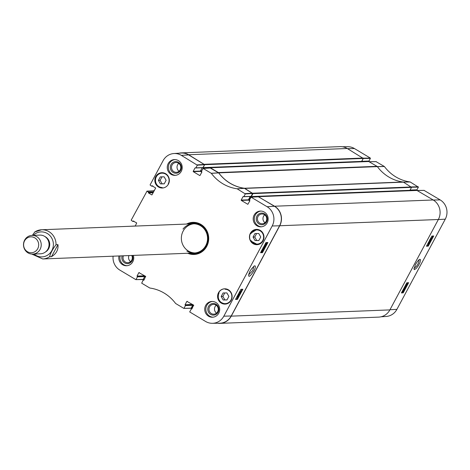 <?xml version="1.0" encoding="UTF-8"?>
<svg xmlns="http://www.w3.org/2000/svg" width="470" height="470" viewBox="0 0 470 470"><rect width="100%" height="100%" fill="white"/><g stroke="black" fill="none" stroke-linecap="round" stroke-linejoin="round"><path stroke-width="0.7" d="M209.908 168.007L210.36 167.761L218.391 172.572A1.169 1.11 87.7 0 1 218.72 172.866L377.345 166.621A1.169 1.11 -92.3 0 0 377.016 166.327L368.691 161.521M377.345 166.621A40.913 38.799 -92.3 0 0 403.025 182.008L244.4 188.253A40.913 38.799 87.7 0 1 218.72 172.866M250.863 196.448L251.374 196.554L252.948 193.605L411.573 187.36L403.436 182.149A1.169 1.11 -92.3 0 0 403.025 182.008M411.573 187.36L409.858 190.397L251.321 196.613M409.1 190.426L408.947 190.72M258.306 196.73L274.574 206.224A14.317 13.577 87.7 0 1 279.732 225.753L231.258 316.146A14.317 13.577 87.7 0 1 219.995 323.366L378.62 317.121A14.317 13.577 -92.3 0 0 389.883 309.9L438.351 219.508A14.317 13.577 -92.3 0 0 433.193 199.979L416.972 190.444M347.254 148.496A14.317 13.577 -92.3 0 0 340.022 146.634L181.397 152.879A14.317 13.577 87.7 0 1 188.635 154.742L204.667 164.688L363.292 158.443L347.254 148.496L188.635 154.742M363.292 158.443L361.577 161.474L203.04 167.69M360.819 161.504L360.666 161.797L360.819 161.504M244.4 188.253A1.169 1.11 87.7 0 1 244.811 188.394L252.948 193.605M219.995 323.366A14.317 13.577 87.7 0 1 217.616 323.243M179.023 153.197A14.317 13.577 87.7 0 1 181.397 152.879M201.894 172.014L200.531 170.863L202.212 167.725L200.42 171.062L193.194 171.35L193.276 171.667L200.502 171.386L200.42 171.062M202.87 167.702L204.667 164.688M153.684 190.779L154.172 190.462M132.299 226.193L135.313 226M144.308 279.409L142.692 279.527M143.133 279.456L144.707 276.513L144.308 276.072L145.071 276.043M144.243 275.831L137.046 276.066L137.128 276.384L144.355 276.101L144.272 275.778M192.201 308.349L190.679 308.279M191.413 308.379L192.988 305.435L192.641 304.537M251.092 197.177L267.101 206.724A14.118 13.389 87.7 0 1 272.189 225.982L223.826 316.175A14.118 13.389 87.7 0 1 212.37 323.301L219.602 323.219A14.317 13.577 -92.3 0 0 231.216 315.987L279.579 225.794A14.317 13.577 -92.3 0 0 274.421 206.265L258.412 196.724L251.092 197.177L249.482 199.967L249.893 200.749L248.812 199.785L250.592 196.46M56.042 244.7L57.969 244.623C58.462 249.758 56.306 253.782 51.5 256.679L49.573 256.755C50.742 252.778 52.893 248.753 56.042 244.7A14.611 13.859 87.7 0 0 48.992 231.669A14.611 13.859 87.7 0 0 41.607 229.765L193.117 223.796M51.5 256.679L57.969 244.623M34.657 232.027L41.607 229.765A14.611 13.859 87.7 0 0 34.798 231.974L32.348 235.394M34.845 237.891A7.949 7.538 87.7 0 1 34.974 251.662A7.949 7.538 87.7 0 1 23.6 244.846A7.949 7.538 87.7 0 1 34.845 237.891M36.719 236.627A9.353 8.865 87.7 0 1 40.984 246.973A9.353 8.865 87.7 0 1 32.73 254.094A9.353 8.865 87.7 0 1 23.5 245.099A9.353 8.865 87.7 0 1 31.995 235.405A9.353 8.865 87.7 0 1 36.719 236.627M31.995 235.405L39.821 235.1A9.353 8.865 87.7 0 1 44.55 236.316A9.353 8.865 87.7 0 1 48.815 246.668A9.353 8.865 87.7 0 1 40.561 253.788L32.73 254.094M419.123 259.74C418.782 263.417 417.078 266.279 414 268.329M370.401 158.378L368.968 161.051L361.741 161.333L363.263 158.49L370.401 158.378L370.319 158.061L354.433 148.543A14.118 13.389 -92.3 0 0 347.647 146.699L342.401 146.758M405.158 287.017L405.034 286.436L405.804 285.801L405.927 286.383L404.893 286.841L405.158 287.017M404.77 286.782L405.539 286.154L405.416 285.572M405.804 285.801L405.927 286.383L405.539 286.154M405.551 285.19L406.015 285.413L406.033 286.377L404.946 287.399L404.929 286.436L406.203 285.449L405.898 285.349M404.946 287.399L404.37 287.135M404.77 288.703L403.918 288.75L403.548 289.497L403.877 288.392L404.97 288.333L404.77 288.703M403.977 288.134L404.97 288.333M403.19 291.218L403.607 290.36M403.542 290.348L403.301 291.283M402.684 291.67L403.184 290.589L402.72 291.723M402.714 291.406L403.043 291.6M402.96 290.031L403.319 290.301L403.759 290.084L403.419 289.908M403.043 289.873L403.354 290.061M402.931 290.066L403.372 289.855M403.301 289.837L403.689 290.072L403.101 291.87L402.12 291.594M402.643 292.011L403.237 290.202M402.526 291.941L402.185 291.764M402.861 290.219L403.207 290.431M430.209 239.647L430.696 239.165L430.256 239.677L430.35 239.189M430.79 238.689L430.45 239.024M430.626 239.735L431.354 238.537L430.649 239.765M430.05 240.058L430.238 239.201L431.56 238.149L430.479 240.158L430.52 239.588L430.05 240.058L429.621 239.817M430.767 238.167L430.972 238.742M430.585 238.507L431.26 237.967M430.479 240.158L430.52 239.588M429.439 240.669L429.598 240.37L430.25 241.192L430.085 241.492L429.439 240.669M429.351 240.816L430.085 241.492M429.451 242.649L428.599 242.696L428.229 243.442L428.558 242.332L429.651 242.273L429.451 242.649M428.675 242.074L429.651 242.273M406.162 284.491L406.427 284.65L406.303 284.068L407.073 283.434L407.196 284.015L406.162 284.479M406.039 284.421L406.809 283.786L406.685 283.204M407.073 283.434L407.196 284.015L406.809 283.786M406.82 282.822L407.284 283.052L407.302 284.009L406.215 285.037L406.197 284.068L407.472 283.081L407.167 282.981M406.215 285.037L405.639 284.767M426.66 245.828L427.682 245.775L429.351 242.655M429.58 242.232L430.003 241.439M430.185 241.104L430.82 239.917M431.654 238.361L432.917 236.011M401.609 292.551L402.631 292.499L402.913 291.97M403.818 290.272L404.658 288.709M404.887 288.28L405.516 287.111M406.291 285.66L406.785 284.75M407.561 283.293L407.866 282.728M428.264 246.121L426.449 246.221L431.895 236.063L433.71 235.964L428.264 246.121L427.682 245.775M403.207 292.845L401.398 292.939L406.844 282.781L408.653 282.687L403.207 292.845L402.631 292.499M415.439 264.569L413.982 269.169L414.417 269.639L416.391 268.311L418.441 265.556L420.068 262.36L420.562 259.681L419.857 259.334C418.993 259.428 417.519 261.173 415.439 264.569M380.994 316.804L386.146 316.463A14.118 13.389 -92.3 0 0 396.903 309.36L445.266 219.167A14.118 13.389 -92.3 0 0 440.179 199.909L424.069 190.397M361.694 161.41L368.968 161.051M368.063 161.198L367.893 161.51M411.608 187.236L418.394 187.125L410.193 181.966A41.113 38.986 87.7 0 1 384.401 166.515L376.076 161.651M418.394 187.125L416.961 189.798L410.122 190.068M410.081 190.144L416.961 189.798M416.05 189.945L415.78 190.45M251.432 241.557L251.068 241.574A7.655 7.261 87.7 0 1 250.575 233.243A7.655 7.261 87.7 0 1 250.863 232.756L251.238 232.738M250.863 232.756A60.606 57.475 87.7 0 1 250.945 233.749A7.074 6.709 87.7 0 1 261.05 231.499A7.074 6.709 87.7 0 1 261.302 242.391A7.074 6.709 87.7 0 1 251.109 240.575L251.197 241.186A7.42 7.038 -92.3 0 0 257.301 244.447A7.42 7.038 -92.3 0 0 262.395 241.833M251.009 233.126L256.72 229.613A7.42 7.038 -92.3 0 0 251.009 233.126L250.945 233.749M162.479 188A7.655 7.261 87.7 0 1 161.58 187.965A60.606 57.475 87.7 0 1 162.203 187.536A7.191 6.815 87.7 0 1 155.564 179.029A7.191 6.815 87.7 0 1 164.618 173.612A7.191 6.815 87.7 0 1 168.178 183.964A60.606 57.475 87.7 0 1 168.607 183.741M218.779 293.163L218.462 293.18A7.655 7.261 87.7 0 1 218.714 292.663A7.655 7.261 87.7 0 1 224.648 288.803M225.694 288.856A60.606 57.475 87.7 0 1 225.107 289.262A7.191 6.815 87.7 0 1 231.745 297.774A7.191 6.815 87.7 0 1 222.692 303.191A7.191 6.815 87.7 0 1 219.132 292.839L218.861 293.01A7.42 7.038 -92.3 0 0 225.406 303.867A7.42 7.038 -92.3 0 0 231.24 300.136M218.462 293.18A60.606 57.475 87.7 0 0 219.132 292.839L218.861 293.01M226.47 289.003L225.107 289.262M258.788 244.388L257.301 244.447L251.197 241.186M251.109 240.575A60.606 57.475 87.7 0 1 251.068 241.574M250.387 233.255A7.655 7.261 87.7 0 1 256.414 229.389A7.655 7.261 87.7 0 1 263.97 236.757A7.655 7.261 87.7 0 1 257.014 244.694A7.655 7.261 87.7 0 1 250.522 241.01A7.655 7.261 87.7 0 1 250.387 233.255M155.758 176.567A7.655 7.261 87.7 0 1 161.78 172.707A7.655 7.261 87.7 0 1 169.335 180.069A7.655 7.261 87.7 0 1 162.385 188.006A7.655 7.261 87.7 0 1 155.887 184.328A7.655 7.261 87.7 0 1 155.758 176.567M218.532 292.669A7.655 7.261 87.7 0 1 224.554 288.809A7.655 7.261 87.7 0 1 232.109 296.171A7.655 7.261 87.7 0 1 225.154 304.108A7.655 7.261 87.7 0 1 218.662 300.43A7.655 7.261 87.7 0 1 218.532 292.669M253.794 266.226L252.837 270.473L248.671 274.821M260.738 237.009L258.853 240.528L255.01 240.552L253.06 237.056L254.946 233.543L258.788 233.514L260.738 237.009M164.224 183.846L160.382 183.87L158.425 180.374L160.317 176.855L164.153 176.832L166.11 180.327L164.224 183.846M226.928 292.933L228.878 296.429L226.992 299.948L223.156 299.972L221.2 296.476L223.086 292.957L226.928 292.933M252.637 193.487L251.109 196.331L243.883 196.613L245.317 193.94L252.637 193.487L244.406 188.305A40.913 38.799 87.7 0 1 218.673 172.895L210.302 168.019M243.812 196.689L251.109 196.331M250.199 196.478L248.413 199.815L241.186 200.097L241.269 200.414L248.495 200.132L248.413 199.815M248.495 200.132L249.805 200.913M192.353 304.366L185.039 304.813L185.121 305.13L192.347 304.848L192.265 304.531M192.347 304.848L193.352 304.96M192.677 305.312L192.588 304.989L185.362 305.277L185.444 305.594L192.677 305.312L191.149 308.156L183.823 308.385L175.616 303.485A41.113 38.986 -92.3 0 0 149.818 288.034L141.711 283.193L143.056 280.202L143.943 280.091M183.94 308.349L191.149 308.156M144.355 276.101L137.369 276.53L137.457 276.848L144.684 276.56L144.596 276.243M144.684 276.56L143.156 279.409L135.836 279.638L119.838 270.091A14.118 13.389 87.7 0 1 113.106 256.197M135.948 279.603L143.156 279.409M153.637 191.831L148.42 192.036L146.993 191.178L153.819 190.808M188.676 154.906A14.317 13.577 -92.3 0 0 181.085 153.055L173.871 153.537A14.118 13.389 87.7 0 1 181.355 155.358L197.324 165.193L204.644 164.735L188.676 154.906L181.355 155.358M204.644 164.735L203.116 167.579L195.467 167.878M195.82 167.943L203.116 167.579M200.502 171.386L201.812 172.167M256.62 233.531L254.763 236.992L256.72 240.487L258.882 240.47M253.06 237.056L254.763 236.992M255.01 240.552L256.72 240.487M224.76 292.945L222.903 296.406L224.86 299.901L227.022 299.889M221.2 296.476L222.903 296.406M223.156 299.972L224.86 299.901M160.382 183.87L164.253 183.788M161.991 176.843L160.135 180.304L162.085 183.799M158.425 180.374L160.135 180.304M193.241 222.686A15.722 14.911 -92.3 0 0 188.059 223.996M189.21 253.201A15.722 14.911 -92.3 0 0 194.474 254.1M190.603 253.142A15.116 14.335 -92.3 0 0 208.022 237.832A15.116 14.335 -92.3 0 0 189.457 223.943M186.884 251.097A14.611 13.859 -92.3 0 0 205.343 246.356A14.611 13.859 -92.3 0 0 201.859 226.628A14.611 13.859 -92.3 0 0 182.989 229.066M193.881 223.791A14.611 13.859 -92.3 0 0 181.655 235.253A14.611 13.859 -92.3 0 0 188.405 251.033A14.611 13.859 -92.3 0 0 195.026 252.948M263.717 248.189L263.858 248.783L263.065 249.405L262.924 248.812L263.999 248.371L263.693 248.189M262.683 249.176L263.611 248.142M262.789 249.241L263.065 249.405L262.924 248.812M262.859 249.793L262.812 248.812L263.923 247.808L263.97 248.783L262.859 249.793L262.272 249.517M262.912 247.89L263.829 247.749M264.075 246.486L264.968 246.462L265.333 245.716L265.021 246.832L263.876 246.862L263.946 246.409M264.034 246.245L264.968 246.462M264.581 246.233L264.816 245.487L265.197 245.722M264.816 245.487L265.333 245.716M265.239 244.529L265.579 244.735L265.25 244.841M265.209 244.788L265.697 243.713L265.579 244.735M266.073 243.466L265.691 244.617L266.149 243.484M265.18 245.134L265.744 243.319L266.22 243.19L265.526 245.152L264.716 244.882M265.051 245.058L264.757 244.899M265.45 243.19L265.961 243.037M238.631 295.542L238.096 296.529L238.284 295.877M238.049 296.5L238.184 296.041M238.172 295.43L237.509 296.664L238.214 295.442M237.438 296.629L237.849 296.905M237.973 295.389L237.996 294.813L237.973 295.389L238.449 294.925L238.836 295.154L237.891 296.911L237.902 296.47L237.303 297.052L237.497 296.059L238.384 295.048L238.355 295.618L238.883 295.166L238.525 294.972M237.891 296.911L237.902 296.47M237.303 297.052L236.857 296.805M236.915 296.823L237.209 296.999M237.996 294.813L238.355 295.618M239.459 294.555L239.3 294.855L238.596 294.003L238.76 293.703L239.459 294.555M238.419 294.02L239.3 294.855M239.4 292.546L240.288 292.522L240.658 291.776L240.34 292.886L239.195 292.916L239.254 292.458M239.336 292.305L240.288 292.522M239.9 292.287L240.135 291.547L240.523 291.776M240.135 291.547L240.658 291.776M262.448 250.557L262.589 251.15L261.796 251.773L261.655 251.18L262.73 250.739L262.425 250.557M261.414 251.538L262.342 250.51M261.52 251.603L261.796 251.773L261.655 251.18M261.59 252.155L261.543 251.18L262.654 250.169L262.701 251.15L261.59 252.155L261.203 251.926M261.643 250.251L262.56 250.116M235.705 299.079L236.827 299.049L237.99 296.881M238.901 295.184L239.13 294.755M239.324 294.39L240.129 292.892M240.546 292.111L242.074 289.262M260.756 252.361L262.066 251.973M262.947 250.34L263.335 249.605M264.216 247.972L264.822 246.838M265.209 246.116L267.125 242.543M240.951 289.291L242.849 289.244L237.403 299.396L235.505 299.449L240.951 289.291M237.403 299.396L236.827 299.049M266.002 242.567L267.9 242.52L262.454 252.678L260.556 252.725L266.002 242.567M262.454 252.678L261.878 252.331M253.917 270.926C255.651 267.418 255.85 265.72 254.511 265.838C250.904 269.034 248.947 272.295 248.642 275.62C248.9 277.353 250.657 275.79 253.917 270.926M218.133 312.186A5.828 5.528 -92.3 0 0 213.263 303.473A5.828 5.528 -92.3 0 0 208.557 312.245A5.828 5.528 -92.3 0 0 218.133 312.186M217.657 311.71A4.894 4.641 87.7 0 1 208.974 309.471A4.894 4.641 87.7 0 1 217.575 306.751A4.894 4.641 87.7 0 1 217.657 311.71M216.218 305.247A4.894 4.641 -92.3 0 0 216.529 313.114M212.452 301.458A7.89 7.485 -92.3 0 0 206.8 305.394A7.89 7.485 -92.3 0 0 213.069 317.185M266.602 221.793A5.828 5.528 -92.3 0 0 261.731 213.075A5.828 5.528 -92.3 0 0 257.025 221.852A5.828 5.528 -92.3 0 0 266.602 221.793M266.126 221.317A4.894 4.641 87.7 0 1 257.442 219.079A4.894 4.641 87.7 0 1 266.043 216.359A4.894 4.641 87.7 0 1 266.126 221.317M264.686 214.855A4.894 4.641 -92.3 0 0 264.998 222.715M260.921 211.065A7.89 7.485 -92.3 0 0 255.269 215.001A7.89 7.485 -92.3 0 0 261.537 226.793M180.662 170.31A5.828 5.528 -92.3 0 0 175.792 161.598A5.828 5.528 -92.3 0 0 171.086 170.369A5.828 5.528 -92.3 0 0 180.662 170.31M180.186 169.84A4.894 4.641 87.7 0 1 171.503 167.596A4.894 4.641 87.7 0 1 180.104 164.876A4.894 4.641 87.7 0 1 180.186 169.84M178.747 163.378A4.894 4.641 -92.3 0 0 179.058 171.239M174.981 159.589A7.89 7.485 -92.3 0 0 169.329 163.525A7.89 7.485 -92.3 0 0 175.598 175.31M122.171 255.839A5.828 5.528 -92.3 0 0 125.079 263.112A5.828 5.528 -92.3 0 0 132.193 260.709A5.828 5.528 -92.3 0 0 132.411 255.433M131.735 255.463A4.894 4.641 87.7 0 1 127.864 262.701A4.894 4.641 87.7 0 1 123.434 255.786M128.956 255.568A4.894 4.641 -92.3 0 0 130.59 261.631M120.109 255.921A7.89 7.485 -92.3 0 0 127.129 265.703M254.158 215.049A7.89 7.485 87.7 0 1 260.362 211.065A7.89 7.485 87.7 0 1 268.153 218.656A7.89 7.485 87.7 0 1 260.985 226.834A7.89 7.485 87.7 0 1 254.293 223.044A7.89 7.485 87.7 0 1 254.158 215.049M168.213 163.566A7.89 7.485 87.7 0 1 174.423 159.589A7.89 7.485 87.7 0 1 182.207 167.179A7.89 7.485 87.7 0 1 175.046 175.357A7.89 7.485 87.7 0 1 168.354 171.562A7.89 7.485 87.7 0 1 168.213 163.566M133.363 255.398A7.89 7.485 87.7 0 1 126.577 265.75A7.89 7.485 87.7 0 1 118.992 255.962M205.684 305.441A7.89 7.485 87.7 0 1 211.894 301.458A7.89 7.485 87.7 0 1 219.684 309.048A7.89 7.485 87.7 0 1 212.516 317.227A7.89 7.485 87.7 0 1 205.825 313.437A7.89 7.485 87.7 0 1 205.684 305.441M187.507 224.02A15.722 14.911 87.7 0 1 192.964 222.692A15.722 14.911 87.7 0 1 206.295 230.253A15.722 14.911 87.7 0 1 206.565 246.18A15.722 14.911 87.7 0 1 194.198 254.111A15.722 14.911 87.7 0 1 188.658 253.218M187.7 253.26A16.074 15.24 -92.3 0 0 206.747 246.362A16.074 15.24 -92.3 0 0 204.474 227.333A16.074 15.24 -92.3 0 0 186.549 224.055M199.979 175.533L201.9 172.002L201.489 171.221L203.105 168.43L211.324 173.33A41.113 38.986 -92.3 0 0 237.115 188.781L245.317 193.94M199.75 175.545L193.276 171.667M193.194 171.35L195.044 167.896M195.89 167.866L197.324 165.193M152.826 186.02L151.581 186.143L150.065 184.969L163.113 160.64A14.118 13.389 87.7 0 1 173.871 153.537M151.88 186.055L152.439 185.785M151.969 194.886L155.688 188L152.022 185.803M151.739 194.891L148.455 192.923L153.144 192.741M153.326 192.412L148.373 192.606L148.455 192.923M148.373 192.606L153.461 192.16M148.42 192.036L148.508 192.353M133.932 221.264L132.681 221.388L131.171 220.213L146.993 191.178M132.987 221.3L133.545 221.029M135.272 226.076L136.705 222.927L133.122 221.047M136.024 279.521L137.457 276.848M137.046 276.066L138.897 272.612L139.32 272.594M143.832 280.249L145.671 276.401L138.897 272.612M184.017 308.267L185.444 305.594M185.039 304.813L186.89 301.358L187.307 301.34M191.825 308.996L193.658 305.147L186.89 301.358M191.59 309.007L191.936 308.837M212.37 323.301A14.118 13.389 87.7 0 1 205.584 321.457L189.698 311.939L191.349 308.861M249.893 200.749L247.855 204.321L241.269 200.414M241.186 200.097L243.037 196.642L243.454 196.625M243.883 196.613L243.037 196.642M377.016 166.327L218.391 172.572M244.811 188.394L403.436 182.149M411.467 186.966L252.848 193.211M433.193 199.979L274.574 206.224M279.732 225.753L438.351 219.508M389.883 309.9L231.258 316.146M363.187 158.043L204.562 164.288M143.044 279.556L144.261 279.509M210.36 167.761L368.979 161.516M258.641 196.677L417.26 190.432M191.325 308.479L192.148 308.443M192.988 305.435L193.769 305.4M144.648 276.272L145.406 276.243M144.707 276.513L145.741 276.472M144.255 275.831L144.69 275.814M192.524 304.754L192.97 304.736M192.929 305.195L193.687 305.165M203.093 167.631L361.712 161.386M200.531 170.863L201.706 170.816M200.637 171.262L201.489 171.227M251.374 196.554L409.993 190.309M250.581 196.483L250.898 196.472M248.812 199.785L249.599 199.75M248.918 200.179L249.464 200.161M49.573 256.755A14.611 13.859 87.7 0 1 42.758 258.964L194.269 253.001M33.276 235.358A12.508 11.862 87.7 0 1 47.347 233.525A12.508 11.862 87.7 0 1 51.312 251.485A12.508 11.862 87.7 0 1 34.016 254.047M48.475 241.145A8.184 7.761 87.7 0 1 48.71 247.079M44.826 236.492A8.648 8.202 87.7 0 1 45.549 236.874A8.648 8.202 87.7 0 1 49.72 244.494A8.648 8.202 87.7 0 1 45.437 252.008M403.131 289.902L403.519 290.131M430.931 238.948L431.243 239.136M389.971 309.736L396.903 309.36M438.334 219.543L445.266 219.167M403.107 182.09L410.275 181.996M410.193 181.966L403.025 182.06M418.306 186.807L411.391 186.919M377.298 166.65L384.401 166.515M384.337 166.456L377.234 166.591M369.385 161.756L376.305 161.645M370.319 158.061L363.304 158.173M417.378 190.503L424.293 190.397M433.264 200.02L440.179 199.909M347.518 148.655L354.433 148.543M262.002 231.822A7.42 7.038 -92.3 0 0 256.72 229.613L258.2 229.554M230.929 292.293A7.42 7.038 -92.3 0 0 225.5 289.038M168.16 176.191A7.42 7.038 -92.3 0 0 162.05 172.931A7.42 7.038 -92.3 0 0 155.306 180.233A7.42 7.038 -92.3 0 0 161.892 187.753M189.363 253.195A15.663 14.852 -92.3 0 0 195.931 253.935M194.703 222.733A15.663 14.852 -92.3 0 0 188.212 223.99M190.009 253.166A15.41 14.611 -92.3 0 0 203.187 250.469M202.206 225.618A15.41 14.611 -92.3 0 0 188.858 223.967M263.476 248.554L263.858 248.783M237.744 295.836L238.073 296.035M262.207 250.915L262.589 251.15M279.579 225.794L272.189 225.982M231.216 315.987L223.826 316.175M244.406 188.305L237.115 188.781M237.197 188.811L244.488 188.335M211.324 173.33L218.673 172.895M218.609 172.837L211.259 173.271M252.549 193.164L245.228 193.622M251.215 197.212L258.535 196.754M203.228 168.46L210.542 168.007M204.556 164.418L197.241 164.876M151.816 186.132L152.95 186.091M132.916 221.376L134.05 221.335M274.421 206.265L267.101 206.724M154.025 190.421L154.395 190.409M134.96 225.97L135.337 225.958M368.832 161.474L210.213 167.72M417.113 190.397L258.494 196.642M192.124 308.49L191.184 308.526M144.231 279.55L142.898 279.603M202.952 167.72L361.577 161.474M251.233 196.642L409.858 190.397M31.784 254.082L42.758 258.964M431.037 238.308L430.649 238.079M430.426 240.147L430.038 239.912M361.653 161.451L368.786 161.169M376.188 161.615L369.332 161.721M424.181 190.362L417.325 190.473M410.063 190.18L416.778 189.915M218.856 293.004C217.14 299.22 219.326 302.839 225.406 303.867L226.928 303.808M163.572 172.872L162.05 172.931C153.373 172.796 153.273 187.683 161.95 187.753M238.437 295.06L238.055 294.825M250.927 196.448L243.701 196.73M210.425 167.972L203.105 168.43M202.934 167.702L195.708 167.984M153.003 186.12L151.698 186.173M146.869 191.149L153.937 190.767M129.814 226.293L135.037 226.005M134.103 221.364L132.804 221.417M142.968 279.527L135.836 279.638M143.961 280.055L143.238 280.085M191.954 308.802L191.231 308.831M190.961 308.273L183.823 308.385"/></g></svg>
